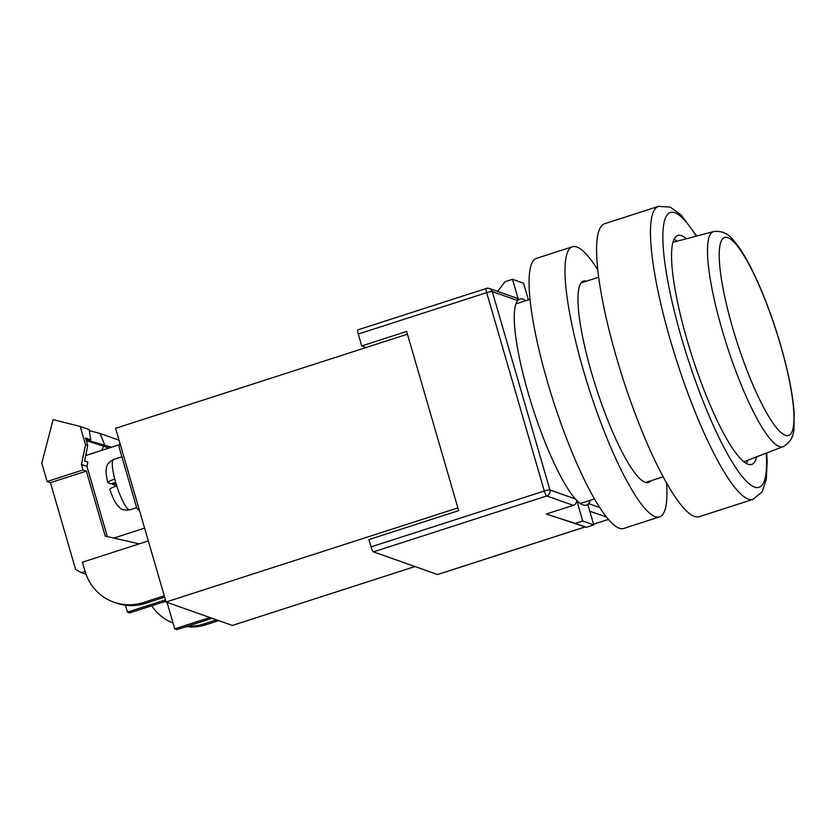 <?xml version="1.0" encoding="UTF-8"?>
<svg xmlns="http://www.w3.org/2000/svg" width="836" height="836" viewBox="0 0 836 836"><rect width="100%" height="100%" fill="white"/><g stroke="black" fill="none" stroke-linecap="round" stroke-linejoin="round"><path stroke-width="1.25" d="M586.454 281.157A105.827 20.722 72.1 0 0 583.507 281.105A105.827 20.722 72.1 0 0 591.679 373.232A105.827 20.722 72.1 0 0 648.475 482.539A105.827 20.722 72.1 0 0 650.836 480.773M597.845 269.976A141.911 27.787 72.1 0 0 572.43 246.766L536.513 258.345A141.911 27.787 72.1 0 0 547.475 381.885A141.911 27.787 72.1 0 0 623.635 528.467L659.552 516.878A141.911 27.787 72.1 0 0 666.616 483.198M572.43 246.766A141.911 27.787 72.1 0 0 583.392 370.306A141.911 27.787 72.1 0 0 659.552 516.878M686.419 238.741A120.259 23.554 72.1 0 0 677.85 235.512A120.259 23.554 72.1 0 0 687.14 340.2A120.259 23.554 72.1 0 0 751.679 464.419A120.259 23.554 72.1 0 0 756.747 456.79M674.109 239.284A120.259 23.554 -107.9 0 1 676.961 241.238M753.037 499.364L699.157 516.742A153.939 30.148 -107.9 0 1 616.55 357.745A153.939 30.148 -107.9 0 1 604.658 223.734L658.528 206.356A153.939 30.148 -107.9 0 0 670.42 340.367A153.939 30.148 -107.9 0 0 753.037 499.364L762.108 491.934L766.319 479.216L767.155 461.253L766.696 452.966M747.614 460.291A120.259 23.554 -107.9 0 1 746.433 463.552M625.641 386.869A129.883 25.435 -107.9 0 1 620.866 372.093M575.377 498.956A108.231 21.193 -107.9 0 1 528.279 393.307A108.231 21.193 -107.9 0 1 517.745 300.594L492.279 291.586L549.91 489.959L575.377 498.956L576.746 500.409A108.231 21.193 72.1 0 0 586.36 505.101A108.231 21.193 72.1 0 0 587.792 504.317L588.523 503.606L599.673 507.546M437.803 574.426A4.807 0.941 -107.9 0 1 437.688 574.52A4.807 0.941 -107.9 0 1 437.531 574.52L373.452 551.865A4.807 0.941 -107.9 0 1 371.017 546.901L544.32 491.014L486.688 292.642A4.807 0.7 163.8 0 1 492.279 291.586A4.807 4.661 -70.5 0 0 489.394 288.504L515.906 297.867A4.807 4.661 109.5 0 1 518.351 299.915L517.745 300.594M518.351 299.915L518.477 299.873A108.231 21.193 -107.9 0 1 519.908 299.089A108.231 21.193 -107.9 0 1 525.938 300.678M576.61 500.45A4.807 4.661 -70.5 0 1 573.266 505.341L546.326 514.035L586.329 527.297L593.769 524.893L587.792 504.317M366.168 347.504L361.737 345.937L358.278 334.055A4.807 0.941 -107.9 0 1 357.912 329.865L486.312 288.451A4.807 0.941 72.1 0 0 486.688 292.642L358.278 334.055M590.32 500.294A108.231 21.193 -107.9 0 1 588.523 503.606M371.017 546.901L368.895 539.596L458.682 510.629L406.63 331.464L361.737 345.937M528.394 299.884L523.555 283.195L512.499 279.297L505.059 281.701L497.619 291.409M518.477 299.873L512.499 279.297M546.326 514.035L575.272 523.388L582.723 520.995L593.769 524.893M576.746 500.409L582.723 520.995M575.272 523.388L586.329 527.297M109.767 489.426C114.124 501.391 115.232 502.29 117.855 505.864C120.269 507.692 120.572 510.963 129.914 509.824A26.459 5.183 -107.9 0 1 116.768 485.946A26.459 5.183 -107.9 0 1 115.713 482.497A26.459 5.183 -107.9 0 1 114.772 479.091C109.432 480.909 107.186 482.142 108.043 482.78L110.989 483.825L115.661 482.32M115.964 483.344L112.651 484.41L112.348 483.386M112.651 484.41L116.643 485.559M114.772 479.091A26.459 5.183 -107.9 0 1 113.675 459.466C105.461 463.98 107.092 466.791 106.193 469.738C105.744 471.232 106.266 475.506 107.771 482.55L108.043 482.78M116.768 485.946C111.418 487.764 109.171 488.997 110.028 489.635M139.455 510.42L136.843 508.278L119.057 447.041L119.799 442.766M166.061 602.014L457.888 507.891L407.425 334.201L115.608 428.325L166.061 602.014L232.356 625.443L414.98 566.547M85.659 455.536L118.879 444.815M113.79 538.081L144.607 528.143M164.264 595.786L143.259 602.557A48.101 46.659 -70.5 0 1 113.947 602.213A48.101 46.659 -70.5 0 1 85.084 571.333L82.43 562.189L148.327 540.944M143.259 602.557L145.474 603.341L164.65 597.155M145.474 603.341A48.101 46.659 109.5 0 1 116.162 602.986L113.947 602.213M187.724 626.164A48.101 46.659 -70.5 0 0 203.806 623.959L206.022 624.743L218.76 620.636M206.022 624.743A48.101 46.659 109.5 0 1 186.25 626.634M203.806 623.959L216.555 619.852M151.713 605.807A48.101 46.659 -70.5 0 0 173.052 623.071M212.135 618.295L176.939 629.644L174.734 628.86L209.92 617.511M174.734 628.86L167.033 602.348M125.421 605.201L127.438 612.14L165.444 599.882M127.438 612.14L129.653 612.924L165.841 601.251M86.307 440.614L109.014 448.002M86.108 439.903L111.596 447.166M139.288 543.86L105.231 536.137L86.338 471.117L83.025 469.947L81.437 464.461L85.533 444.762L80.225 426.475L53.076 419.62L41.8 463.248L47.109 481.526L50.421 482.696L75.658 569.546L81.479 572.67L85.126 571.49M102.64 448.253L102.744 450.029M101.668 450.374L103.434 446.664M85.533 444.762L87.738 445.536L85.544 437.959L90.873 439.851A31.266 6.124 -107.9 0 1 89.274 429.673L80.225 426.475M81.479 572.67L86.045 574.28M89.358 430.634L99.892 433.424L119.057 440.206M99.892 433.424A31.266 6.124 -107.9 0 1 104.51 444.668M86.338 471.117L50.421 482.696M107.353 536.618L86.954 466.415L87.853 462.13L84.54 460.95L87.738 445.536M81.437 464.461L86.954 466.415M83.025 469.947L47.109 481.526M90.873 439.851L85.721 438.576M696.263 236.16A144.314 28.257 72.1 0 0 681.612 338.256A144.314 28.257 72.1 0 0 739.411 472.883A144.314 28.257 72.1 0 0 766.246 453.143M732.702 328.036A104.019 20.367 72.1 0 0 785.307 435.316A104.019 20.367 72.1 0 0 780.479 344.923A104.019 20.367 72.1 0 0 727.874 237.643A104.019 20.367 72.1 0 0 732.702 328.036M713.641 231.582C721.614 230.59 728.198 233.474 733.391 240.225C748.46 256.694 767.699 300.605 780.615 345.08C788.484 372.333 793.009 395.292 794.2 413.956L793.981 428.22C793.657 436.779 790.01 442.944 783.029 446.696A113.017 22.133 -107.9 0 1 722.147 330.032A113.017 22.133 -107.9 0 1 713.641 231.582L673.001 242.283M573.266 505.341L546.744 495.967L373.452 551.865M437.531 574.52L585.127 526.91M593.57 524.193L608.378 519.417M606.445 517.066L589.788 511.183M549.91 489.959A4.807 4.661 109.5 0 1 546.744 495.967A4.807 0.941 72.1 0 1 544.32 491.014A4.807 0.7 163.8 0 1 549.91 489.959M486.458 288.462A4.807 0.941 72.1 0 0 486.312 288.451A4.807 4.807 0 0 1 489.394 288.504M580.33 503.512L594.448 498.956M645.528 482.487L663.094 476.823M515.958 303.896L530.066 299.351M581.145 282.871L598.712 277.207M696.722 236.034L681.079 214.936L670.2 207.077L658.528 206.356M783.029 446.696L743.789 461.765M437.688 574.52L585.221 526.941M593.581 524.245L608.409 519.459M113.675 459.466L121.899 456.811M129.914 509.824L136.665 507.651M138.713 510.253L139.487 510.524"/></g></svg>
